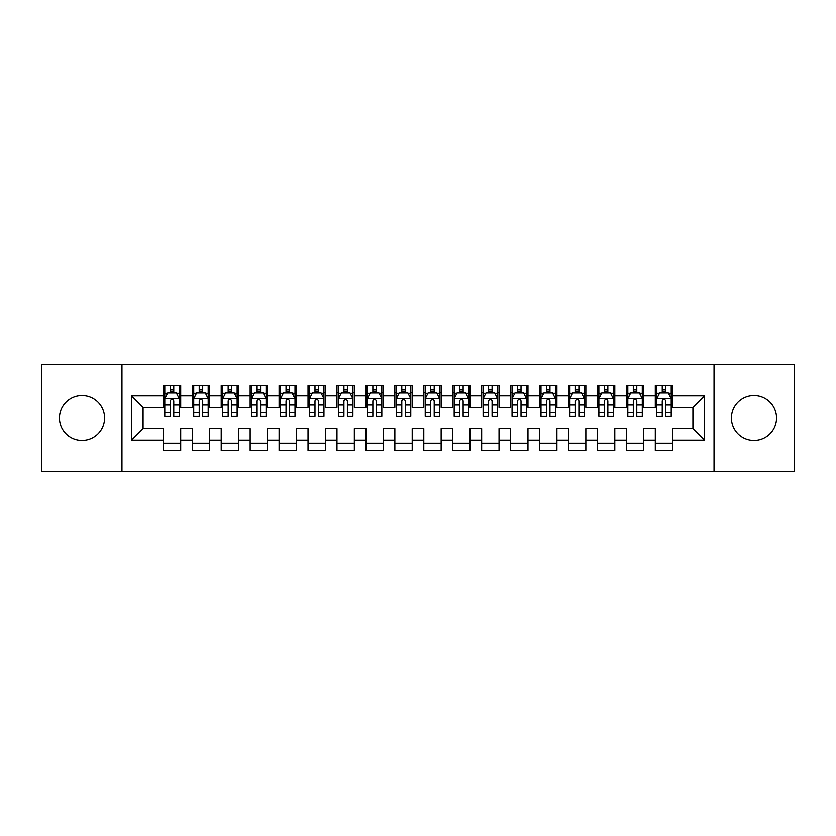 <?xml version="1.0" encoding="UTF-8"?>
<svg xmlns="http://www.w3.org/2000/svg" width="836" height="836" viewBox="0 0 836 836"><rect width="100%" height="100%" fill="white"/><g stroke="black" fill="none" stroke-linecap="round" stroke-linejoin="round"><path stroke-width="1.25" d="M753.978 395.428A22.572 22.572 0 0 0 731.406 418A22.572 22.572 0 0 0 753.978 440.572A22.572 22.572 0 0 0 776.55 418A22.572 22.572 0 0 0 753.978 395.428M82.022 395.428A22.572 22.572 0 0 0 59.45 418A22.572 22.572 0 0 0 82.022 440.572A22.572 22.572 0 0 0 104.594 418A22.572 22.572 0 0 0 82.022 395.428M714.038 471.535L794.2 471.535L794.2 364.465L714.038 364.465L714.038 471.535L121.962 471.535L121.962 364.465L41.8 364.465L41.8 471.535L121.962 471.535M714.038 364.465L121.962 364.465M131.513 440.279L131.513 395.721L163.344 395.721L163.344 407.289L143.081 407.289L143.081 428.711L131.513 440.279L163.344 440.279L163.344 450.552L180.701 450.552L180.701 440.279L192.28 440.279L192.28 450.552L209.648 450.552L209.648 440.279L221.216 440.279L221.216 450.552L238.584 450.552L238.584 440.279L250.152 440.279L250.152 450.552L267.52 450.552L267.52 440.279L279.099 440.279L279.099 450.552L296.456 450.552L296.456 440.279L308.035 440.279L308.035 450.552L325.392 450.552L325.392 440.279L336.971 440.279L336.971 450.552L354.339 450.552L354.339 440.279L365.907 440.279L365.907 450.552L383.275 450.552L383.275 440.279L394.853 440.279L394.853 450.552L412.211 450.552L412.211 440.279L423.789 440.279L423.789 450.552L441.147 450.552L441.147 440.279L452.725 440.279L452.725 450.552L470.093 450.552L470.093 440.279L481.661 440.279L481.661 450.552L499.029 450.552L499.029 440.279L510.608 440.279L510.608 450.552L527.965 450.552L527.965 440.279L539.544 440.279L539.544 450.552L556.901 450.552L556.901 440.279L568.48 440.279L568.48 450.552L585.848 450.552L585.848 440.279L597.416 440.279L597.416 450.552L614.784 450.552L614.784 440.279L626.352 440.279L626.352 450.552L643.72 450.552L643.72 440.279L655.299 440.279L655.299 450.552L672.656 450.552L672.656 428.711L692.919 428.711L692.919 407.289L672.656 407.289L672.656 395.721L704.487 395.721L704.487 440.279L672.656 440.279M672.656 395.721L672.656 385.448L655.299 385.448L655.299 395.721L643.72 395.721L643.72 385.448L626.352 385.448L626.352 395.721L614.784 395.721L614.784 385.448L597.416 385.448L597.416 395.721L585.848 395.721L585.848 385.448L568.48 385.448L568.48 395.721L556.901 395.721L556.901 385.448L539.544 385.448L539.544 395.721L527.965 395.721L527.965 385.448L510.608 385.448L510.608 395.721L499.029 395.721L499.029 385.448L481.661 385.448L481.661 395.721L470.093 395.721L470.093 385.448L452.725 385.448L452.725 395.721L441.147 395.721L441.147 385.448L423.789 385.448L423.789 395.721L412.211 395.721L412.211 385.448L394.853 385.448L394.853 395.721L383.275 395.721L383.275 385.448L365.907 385.448L365.907 395.721L354.339 395.721L354.339 385.448L336.971 385.448L336.971 395.721L325.392 395.721L325.392 385.448L308.035 385.448L308.035 395.721L296.456 395.721L296.456 385.448L279.099 385.448L279.099 395.721L267.52 395.721L267.52 385.448L250.152 385.448L250.152 395.721L238.584 395.721L238.584 385.448L221.216 385.448L221.216 395.721L209.648 395.721L209.648 385.448L192.28 385.448L192.28 395.721L180.701 395.721L180.701 385.448L163.344 385.448L163.344 395.721M643.72 440.279L643.72 428.711L655.299 428.711L655.299 440.279M704.487 395.721L692.919 407.289M614.784 440.279L614.784 428.711L626.352 428.711L626.352 440.279M655.299 395.721L655.299 407.289L643.72 407.289L643.72 395.721M585.848 440.279L585.848 428.711L597.416 428.711L597.416 440.279M626.352 395.721L626.352 407.289L614.784 407.289L614.784 395.721M556.901 440.279L556.901 428.711L568.48 428.711L568.48 440.279M597.416 395.721L597.416 407.289L585.848 407.289L585.848 395.721M527.965 440.279L527.965 428.711L539.544 428.711L539.544 440.279M568.48 395.721L568.48 407.289L556.901 407.289L556.901 395.721M499.029 440.279L499.029 428.711L510.608 428.711L510.608 440.279M539.544 395.721L539.544 407.289L527.965 407.289L527.965 395.721M470.093 440.279L470.093 428.711L481.661 428.711L481.661 440.279M510.608 395.721L510.608 407.289L499.029 407.289L499.029 395.721M441.147 440.279L441.147 428.711L452.725 428.711L452.725 440.279M481.661 395.721L481.661 407.289L470.093 407.289L470.093 395.721M412.211 440.279L412.211 428.711L423.789 428.711L423.789 440.279M452.725 395.721L452.725 407.289L441.147 407.289L441.147 395.721M383.275 440.279L383.275 428.711L394.853 428.711L394.853 440.279M423.789 395.721L423.789 407.289L412.211 407.289L412.211 395.721M354.339 440.279L354.339 428.711L365.907 428.711L365.907 440.279M394.853 395.721L394.853 407.289L383.275 407.289L383.275 395.721M325.392 440.279L325.392 428.711L336.971 428.711L336.971 440.279M365.907 395.721L365.907 407.289L354.339 407.289L354.339 395.721M296.456 440.279L296.456 428.711L308.035 428.711L308.035 440.279M336.971 395.721L336.971 407.289L325.392 407.289L325.392 395.721M267.52 440.279L267.52 428.711L279.099 428.711L279.099 440.279M308.035 395.721L308.035 407.289L296.456 407.289L296.456 395.721M238.584 440.279L238.584 428.711L250.152 428.711L250.152 440.279M279.099 395.721L279.099 407.289L267.52 407.289L267.52 395.721M209.648 440.279L209.648 428.711L221.216 428.711L221.216 440.279M250.152 395.721L250.152 407.289L238.584 407.289L238.584 395.721M180.701 440.279L180.701 428.711L192.28 428.711L192.28 440.279M221.216 395.721L221.216 407.289L209.648 407.289L209.648 395.721M143.081 428.711L163.344 428.711L163.344 440.279M192.28 395.721L192.28 407.289L180.701 407.289L180.701 395.721M655.299 392.68L656.741 392.68M671.214 392.68L672.656 392.68M626.352 392.68L627.805 392.68M642.278 392.68L643.72 392.68M597.416 392.68L598.869 392.68M613.331 392.68L614.784 392.68M568.48 392.68L569.922 392.68M584.395 392.68L585.848 392.68M539.544 392.68L540.986 392.68M555.459 392.68L556.901 392.68M510.608 392.68L512.05 392.68M526.523 392.68L527.965 392.68M481.661 392.68L483.114 392.68M497.577 392.68L499.029 392.68M452.725 392.68L454.178 392.68M468.641 392.68L470.093 392.68M423.789 392.68L425.231 392.68M439.705 392.68L441.147 392.68M394.853 392.68L396.295 392.68M410.769 392.68L412.211 392.68M365.907 392.68L367.359 392.68M381.822 392.68L383.275 392.68M336.971 392.68L338.423 392.68M352.886 392.68L354.339 392.68M308.035 392.68L309.477 392.68M323.95 392.68L325.392 392.68M279.099 392.68L280.541 392.68M295.014 392.68L296.456 392.68M250.152 392.68L251.605 392.68M266.078 392.68L267.52 392.68M221.216 392.68L222.669 392.68M237.131 392.68L238.584 392.68M192.28 392.68L193.722 392.68M208.195 392.68L209.648 392.68M163.344 392.68L164.786 392.68M179.259 392.68L180.701 392.68M163.344 443.32L180.701 443.32M192.28 443.32L209.648 443.32M221.216 443.32L238.584 443.32M250.152 443.32L267.52 443.32M279.099 443.32L296.456 443.32M308.035 443.32L325.392 443.32M336.971 443.32L354.339 443.32M365.907 443.32L383.275 443.32M394.853 443.32L412.211 443.32M423.789 443.32L441.147 443.32M452.725 443.32L470.093 443.32M481.661 443.32L499.029 443.32M510.608 443.32L527.965 443.32M539.544 443.32L556.901 443.32M568.48 443.32L585.848 443.32M597.416 443.32L614.784 443.32M626.352 443.32L643.72 443.32M655.299 443.32L672.656 443.32M131.513 395.721L143.081 407.289M692.919 428.711L704.487 440.279M173.763 389.21L170.283 389.21M179.259 412.639L173.763 412.639L173.763 416.265L179.259 416.265L179.259 398.615L176.365 392.826L167.681 392.826L164.786 398.615L164.786 416.265L170.283 416.265L170.283 412.639L164.786 412.639M164.786 398.615L164.786 385.448M179.259 398.615L179.259 385.448M170.283 392.826L170.283 385.448M173.763 385.448L173.763 392.826M173.763 412.639L173.763 400.778C172.603 398.553 171.443 398.553 170.283 400.778L170.283 412.639M173.763 392.68L170.283 392.68M202.699 389.21L199.229 389.21M208.195 412.639L202.699 412.639L202.699 416.265L208.195 416.265L208.195 398.615L205.301 392.826L196.617 392.826L193.722 398.615L193.722 416.265L199.229 416.265L199.229 412.639L193.722 412.639M193.722 398.615L193.722 385.448M208.195 398.615L208.195 385.448M199.229 392.826L199.229 385.448M202.699 385.448L202.699 392.826M202.699 412.639L202.699 400.778C201.539 398.553 200.389 398.553 199.229 400.778L199.229 412.639M202.699 392.68L199.229 392.68M231.635 389.21L228.165 389.21M237.131 412.639L231.635 412.639L231.635 416.265L237.131 416.265L237.131 398.615L234.237 392.826L225.563 392.826L222.669 398.615L222.669 416.265L228.165 416.265L228.165 412.639L222.669 412.639M222.669 398.615L222.669 385.448M237.131 398.615L237.131 385.448M228.165 392.826L228.165 385.448M231.635 385.448L231.635 392.826M231.635 412.639L231.635 400.778C230.485 398.553 229.325 398.553 228.165 400.778L228.165 412.639M231.635 392.68L228.165 392.68M260.571 389.21L257.101 389.21M266.078 412.639L260.571 412.639L260.571 416.265L266.078 416.265L266.078 398.615L263.183 392.826L254.499 392.826L251.605 398.615L251.605 416.265L257.101 416.265L257.101 412.639L251.605 412.639M251.605 398.615L251.605 385.448M266.078 398.615L266.078 385.448M257.101 392.826L257.101 385.448M260.571 385.448L260.571 392.826M260.571 412.639L260.571 400.778C259.421 398.553 258.261 398.553 257.101 400.778L257.101 412.639M260.571 392.68L257.101 392.68M289.517 389.21L286.037 389.21M295.014 412.639L289.517 412.639L289.517 416.265L295.014 416.265L295.014 398.615L292.119 392.826L283.435 392.826L280.541 398.615L280.541 416.265L286.037 416.265L286.037 412.639L280.541 412.639M280.541 398.615L280.541 385.448M295.014 398.615L295.014 385.448M286.037 392.826L286.037 385.448M289.517 385.448L289.517 392.826M289.517 412.639L289.517 400.778C288.357 398.553 287.197 398.553 286.037 400.778L286.037 412.639M289.517 392.68L286.037 392.68M318.453 389.21L314.984 389.21M323.95 412.639L318.453 412.639L318.453 416.265L323.95 416.265L323.95 398.615L321.055 392.826L312.371 392.826L309.477 398.615L309.477 416.265L314.984 416.265L314.984 412.639L309.477 412.639M309.477 398.615L309.477 385.448M323.95 398.615L323.95 385.448M314.984 392.826L314.984 385.448M318.453 385.448L318.453 392.826M318.453 412.639L318.453 400.778C317.293 398.553 316.133 398.553 314.984 400.778L314.984 412.639M318.453 392.68L314.984 392.68M347.389 389.21L343.92 389.21M352.886 412.639L347.389 412.639L347.389 416.265L352.886 416.265L352.886 398.615L349.991 392.826L341.318 392.826L338.423 398.615L338.423 416.265L343.92 416.265L343.92 412.639L338.423 412.639M338.423 398.615L338.423 385.448M352.886 398.615L352.886 385.448M343.92 392.826L343.92 385.448M347.389 385.448L347.389 392.826M347.389 412.639L347.389 400.778C346.229 398.553 345.08 398.553 343.92 400.778L343.92 412.639M347.389 392.68L343.92 392.68M376.325 389.21L372.856 389.21M381.822 412.639L376.325 412.639L376.325 416.265L381.822 416.265L381.822 398.615L378.938 392.826L370.254 392.826L367.359 398.615L367.359 416.265L372.856 416.265L372.856 412.639L367.359 412.639M367.359 398.615L367.359 385.448M381.822 398.615L381.822 385.448M372.856 392.826L372.856 385.448M376.325 385.448L376.325 392.826M376.325 412.639L376.325 400.778C375.176 398.553 374.016 398.553 372.856 400.778L372.856 412.639M376.325 392.68L372.856 392.68M405.272 389.21L401.792 389.21M410.769 412.639L405.272 412.639L405.272 416.265L410.769 416.265L410.769 398.615L407.874 392.826L399.19 392.826L396.295 398.615L396.295 416.265L401.792 416.265L401.792 412.639L396.295 412.639M396.295 398.615L396.295 385.448M410.769 398.615L410.769 385.448M401.792 392.826L401.792 385.448M405.272 385.448L405.272 392.826M405.272 412.639L405.272 400.778C404.112 398.553 402.952 398.553 401.792 400.778L401.792 412.639M405.272 392.68L401.792 392.68M434.208 389.21L430.728 389.21M439.705 412.639L434.208 412.639L434.208 416.265L439.705 416.265L439.705 398.615L436.81 392.826L428.126 392.826L425.231 398.615L425.231 416.265L430.728 416.265L430.728 412.639L425.231 412.639M425.231 398.615L425.231 385.448M439.705 398.615L439.705 385.448M430.728 392.826L430.728 385.448M434.208 385.448L434.208 392.826M434.208 412.639L434.208 400.778C433.048 398.553 431.888 398.553 430.728 400.778L430.728 412.639M434.208 392.68L430.728 392.68M463.144 389.21L459.675 389.21M468.641 412.639L463.144 412.639L463.144 416.265L468.641 416.265L468.641 398.615L465.746 392.826L457.062 392.826L454.178 398.615L454.178 416.265L459.675 416.265L459.675 412.639L454.178 412.639M454.178 398.615L454.178 385.448M468.641 398.615L468.641 385.448M459.675 392.826L459.675 385.448M463.144 385.448L463.144 392.826M463.144 412.639L463.144 400.778C461.984 398.553 460.835 398.553 459.675 400.778L459.675 412.639M463.144 392.68L459.675 392.68M492.08 389.21L488.611 389.21M497.577 412.639L492.08 412.639L492.08 416.265L497.577 416.265L497.577 398.615L494.682 392.826L486.009 392.826L483.114 398.615L483.114 416.265L488.611 416.265L488.611 412.639L483.114 412.639M483.114 398.615L483.114 385.448M497.577 398.615L497.577 385.448M488.611 392.826L488.611 385.448M492.08 385.448L492.08 392.826M492.08 412.639L492.08 400.778C490.931 398.553 489.771 398.553 488.611 400.778L488.611 412.639M492.08 392.68L488.611 392.68M521.016 389.21L517.547 389.21M526.523 412.639L521.016 412.639L521.016 416.265L526.523 416.265L526.523 398.615L523.629 392.826L514.945 392.826L512.05 398.615L512.05 416.265L517.547 416.265L517.547 412.639L512.05 412.639M512.05 398.615L512.05 385.448M526.523 398.615L526.523 385.448M517.547 392.826L517.547 385.448M521.016 385.448L521.016 392.826M521.016 412.639L521.016 400.778C519.867 398.553 518.707 398.553 517.547 400.778L517.547 412.639M521.016 392.68L517.547 392.68M549.963 389.21L546.483 389.21M555.459 412.639L549.963 412.639L549.963 416.265L555.459 416.265L555.459 398.615L552.565 392.826L543.881 392.826L540.986 398.615L540.986 416.265L546.483 416.265L546.483 412.639L540.986 412.639M540.986 398.615L540.986 385.448M555.459 398.615L555.459 385.448M546.483 392.826L546.483 385.448M549.963 385.448L549.963 392.826M549.963 412.639L549.963 400.778C548.803 398.553 547.643 398.553 546.483 400.778L546.483 412.639M549.963 392.68L546.483 392.68M578.899 389.21L575.429 389.21M584.395 412.639L578.899 412.639L578.899 416.265L584.395 416.265L584.395 398.615L581.501 392.826L572.817 392.826L569.922 398.615L569.922 416.265L575.429 416.265L575.429 412.639L569.922 412.639M569.922 398.615L569.922 385.448M584.395 398.615L584.395 385.448M575.429 392.826L575.429 385.448M578.899 385.448L578.899 392.826M578.899 412.639L578.899 400.778C577.739 398.553 576.589 398.553 575.429 400.778L575.429 412.639M578.899 392.68L575.429 392.68M607.835 389.21L604.365 389.21M613.331 412.639L607.835 412.639L607.835 416.265L613.331 416.265L613.331 398.615L610.437 392.826L601.763 392.826L598.869 398.615L598.869 416.265L604.365 416.265L604.365 412.639L598.869 412.639M598.869 398.615L598.869 385.448M613.331 398.615L613.331 385.448M604.365 392.826L604.365 385.448M607.835 385.448L607.835 392.826M607.835 412.639L607.835 400.778C606.685 398.553 605.525 398.553 604.365 400.778L604.365 412.639M607.835 392.68L604.365 392.68M636.771 389.21L633.301 389.21M642.278 412.639L636.771 412.639L636.771 416.265L642.278 416.265L642.278 398.615L639.383 392.826L630.699 392.826L627.805 398.615L627.805 416.265L633.301 416.265L633.301 412.639L627.805 412.639M627.805 398.615L627.805 385.448M642.278 398.615L642.278 385.448M633.301 392.826L633.301 385.448M636.771 385.448L636.771 392.826M636.771 412.639L636.771 400.778C635.621 398.553 634.461 398.553 633.301 400.778L633.301 412.639M636.771 392.68L633.301 392.68M665.717 389.21L662.237 389.21M671.214 412.639L665.717 412.639L665.717 416.265L671.214 416.265L671.214 398.615L668.319 392.826L659.635 392.826L656.741 398.615L656.741 416.265L662.237 416.265L662.237 412.639L656.741 412.639M656.741 398.615L656.741 385.448M671.214 398.615L671.214 385.448M662.237 392.826L662.237 385.448M665.717 385.448L665.717 392.826M665.717 412.639L665.717 400.778C664.557 398.553 663.397 398.553 662.237 400.778L662.237 412.639M665.717 392.68L662.237 392.68M179.186 398.469L164.859 398.469M164.786 393.171L167.513 393.171M176.542 393.171L179.259 393.171M170.283 404.875L164.786 404.875M179.259 404.875L173.763 404.875M173.763 391.049L170.283 391.049M208.122 398.469L193.795 398.469M193.722 393.171L196.45 393.171M205.478 393.171L208.195 393.171M199.229 404.875L193.722 404.875M208.195 404.875L202.699 404.875M202.699 391.049L199.229 391.049M237.058 398.469L222.742 398.469M222.669 393.171L225.386 393.171M234.414 393.171L237.131 393.171M228.165 404.875L222.669 404.875M237.131 404.875L231.635 404.875M231.635 391.049L228.165 391.049M266.005 398.469L251.678 398.469M251.605 393.171L254.322 393.171M263.35 393.171L266.078 393.171M257.101 404.875L251.605 404.875M266.078 404.875L260.571 404.875M260.571 391.049L257.101 391.049M294.941 398.469L280.614 398.469M280.541 393.171L283.258 393.171M292.286 393.171L295.014 393.171M286.037 404.875L280.541 404.875M295.014 404.875L289.517 404.875M289.517 391.049L286.037 391.049M323.877 398.469L309.55 398.469M309.477 393.171L312.204 393.171M321.233 393.171L323.95 393.171M314.984 404.875L309.477 404.875M323.95 404.875L318.453 404.875M318.453 391.049L314.984 391.049M352.813 398.469L338.496 398.469M338.423 393.171L341.14 393.171M350.169 393.171L352.886 393.171M343.92 404.875L338.423 404.875M352.886 404.875L347.389 404.875M347.389 391.049L343.92 391.049M381.759 398.469L367.432 398.469M367.359 393.171L370.076 393.171M379.105 393.171L381.822 393.171M372.856 404.875L367.359 404.875M381.822 404.875L376.325 404.875M376.325 391.049L372.856 391.049M410.695 398.469L396.368 398.469M396.295 393.171L399.012 393.171M408.041 393.171L410.769 393.171M401.792 404.875L396.295 404.875M410.769 404.875L405.272 404.875M405.272 391.049L401.792 391.049M439.631 398.469L425.305 398.469M425.231 393.171L427.959 393.171M436.988 393.171L439.705 393.171M430.728 404.875L425.231 404.875M439.705 404.875L434.208 404.875M434.208 391.049L430.728 391.049M468.568 398.469L454.241 398.469M454.178 393.171L456.895 393.171M465.924 393.171L468.641 393.171M459.675 404.875L454.178 404.875M468.641 404.875L463.144 404.875M463.144 391.049L459.675 391.049M497.504 398.469L483.187 398.469M483.114 393.171L485.831 393.171M494.86 393.171L497.577 393.171M488.611 404.875L483.114 404.875M497.577 404.875L492.08 404.875M492.08 391.049L488.611 391.049M526.45 398.469L512.123 398.469M512.05 393.171L514.767 393.171M523.796 393.171L526.523 393.171M517.547 404.875L512.05 404.875M526.523 404.875L521.016 404.875M521.016 391.049L517.547 391.049M555.386 398.469L541.059 398.469M540.986 393.171L543.713 393.171M552.742 393.171L555.459 393.171M546.483 404.875L540.986 404.875M555.459 404.875L549.963 404.875M549.963 391.049L546.483 391.049M584.322 398.469L569.995 398.469M569.922 393.171L572.65 393.171M581.678 393.171L584.395 393.171M575.429 404.875L569.922 404.875M584.395 404.875L578.899 404.875M578.899 391.049L575.429 391.049M613.258 398.469L598.942 398.469M598.869 393.171L601.586 393.171M610.614 393.171L613.331 393.171M604.365 404.875L598.869 404.875M613.331 404.875L607.835 404.875M607.835 391.049L604.365 391.049M642.205 398.469L627.878 398.469M627.805 393.171L630.522 393.171M639.55 393.171L642.278 393.171M633.301 404.875L627.805 404.875M642.278 404.875L636.771 404.875M636.771 391.049L633.301 391.049M671.141 398.469L656.814 398.469M656.741 393.171L659.458 393.171M668.486 393.171L671.214 393.171M662.237 404.875L656.741 404.875M671.214 404.875L665.717 404.875M665.717 391.049L662.237 391.049"/></g></svg>
